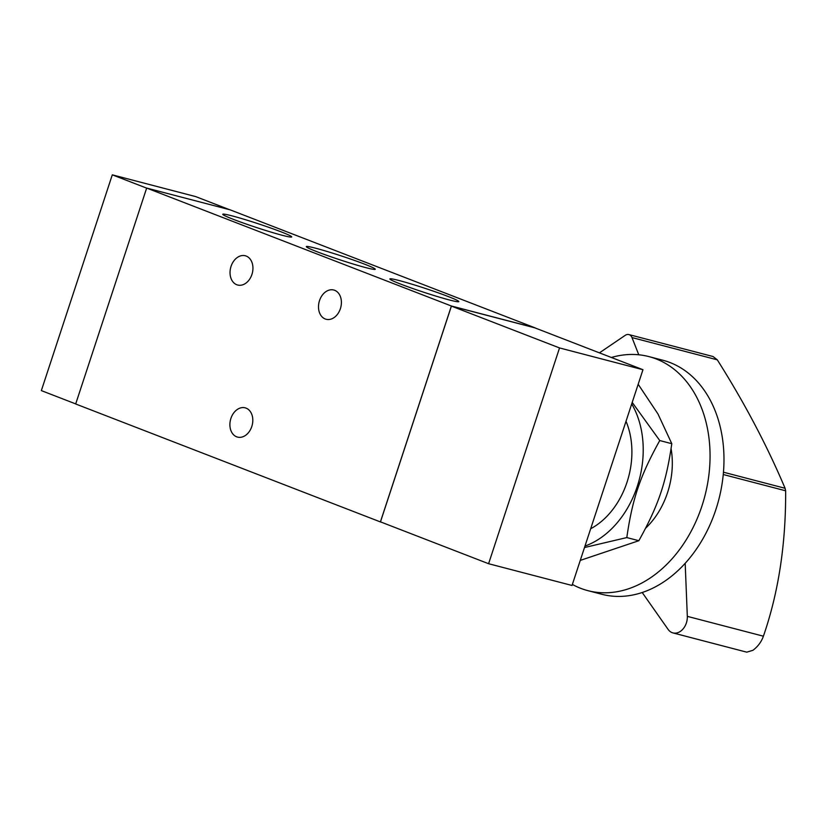<?xml version="1.0" encoding="UTF-8"?>
<svg xmlns="http://www.w3.org/2000/svg" width="827" height="827" viewBox="0 0 827 827"><rect width="100%" height="100%" fill="white"/><g stroke="black" fill="none" stroke-linecap="round" stroke-linejoin="round"><path stroke-width="1.24" d="M672.961 632.913A14.224 10.513 104.6 0 1 668.113 629.409L642.207 592.504A120.938 89.326 -75.4 0 0 685.18 563.311L687.32 616.353A14.224 10.513 104.6 0 1 672.961 632.913L746.729 652.162L752.921 650.311C757.914 646.538 761.409 641.835 763.404 636.201C778.507 592.546 785.919 544.073 785.65 490.793L785.081 488.281C767.032 445.577 744.434 402.749 717.288 359.828L713.05 356.53L628.913 334.584A7.112 5.251 104.6 0 1 631.993 337.571L638.775 354.783M599.43 352.86L625.212 335.348A7.112 5.251 104.6 0 1 628.913 334.584M572.367 584.431A120.938 89.326 -75.4 0 0 587.863 590.643L601.787 594.272A120.938 89.326 -75.4 0 0 642.207 592.504M685.18 563.311A120.938 89.326 -75.4 0 0 723.118 443.551A120.938 89.326 -75.4 0 0 662.851 360.231L648.926 356.602A120.938 89.326 -75.4 0 0 611.37 357.481M587.863 590.643A120.938 89.326 -75.4 0 0 628.293 588.865A120.938 89.326 -75.4 0 0 708.925 474.657A120.938 89.326 -75.4 0 0 656.111 358.918A120.938 89.326 -75.4 0 0 648.926 356.602M645.639 528.174A71.143 52.546 -75.4 0 0 671.09 448.699M559.538 347.94L642.961 369.71L572.026 585.475L488.592 563.714L559.538 347.94L451.408 306.093L534.842 327.854L642.961 369.71M451.408 306.093L380.472 521.858L488.592 563.714M146.648 188.132L112.296 174.838L41.35 390.602L75.712 403.907M229.544 209.696L195.72 196.609L112.296 174.838M246.064 408.125A15.113 11.165 104.6 0 1 251.987 425.895A15.113 11.165 104.6 0 1 237.535 437.09A15.113 11.165 104.6 0 1 230.547 419.64A15.113 11.165 104.6 0 1 245.164 407.835A15.113 11.165 104.6 0 1 246.064 408.125M246.198 256.06A15.113 11.165 104.6 0 1 252.121 273.84A15.113 11.165 104.6 0 1 237.669 285.026A15.113 11.165 104.6 0 1 230.681 267.586A15.113 11.165 104.6 0 1 245.299 255.77A15.113 11.165 104.6 0 1 246.198 256.06M334.666 290.308A15.113 11.165 104.6 0 1 340.579 308.078A15.113 11.165 104.6 0 1 326.138 319.274A15.113 11.165 104.6 0 1 319.15 301.824A15.113 11.165 104.6 0 1 333.767 290.019A15.113 11.165 104.6 0 1 334.666 290.308M399.276 280.57A36.285 2.057 -161.8 0 1 438.269 292.851A36.285 2.057 -161.8 0 1 458.716 301.7A36.285 2.057 -161.8 0 1 423.703 292.231A36.285 2.057 -161.8 0 1 389.889 279.071A36.285 2.057 -161.8 0 1 399.276 280.57M315.728 248.234A36.285 2.057 -161.8 0 1 354.721 260.515A36.285 2.057 -161.8 0 1 375.169 269.364A36.285 2.057 -161.8 0 1 340.145 259.895A36.285 2.057 -161.8 0 1 306.341 246.735A36.285 2.057 -161.8 0 1 315.728 248.234M232.17 215.899A36.285 2.057 -161.8 0 1 271.173 228.18A36.285 2.057 -161.8 0 1 291.611 237.029A36.285 2.057 -161.8 0 1 256.597 227.559A36.285 2.057 -161.8 0 1 222.794 214.4A36.285 2.057 -161.8 0 1 232.17 215.899M146.668 188.07L75.681 403.979L380.399 521.92L451.387 306.011L534.914 327.802L230.195 209.862L146.668 188.07L451.387 306.011M381.051 522.085L380.399 521.92M590.685 528.732A72.921 53.858 -75.4 0 0 626.018 421.263M584.989 546.047A87.858 64.888 -75.4 0 0 631.704 403.948M580.265 560.406L638.847 540.713C658.426 505.431 666.169 482.617 671.793 443.696L657.982 413.986L638.175 384.266M632.21 402.408L659.75 440.553C640.181 475.835 632.428 498.65 626.804 537.571L584.493 547.536M659.75 440.553L671.793 443.696M626.804 537.571L638.847 540.713M723.253 474.522L785.65 490.793M687.32 616.353L763.404 636.201M723.46 472.207L785.081 488.281M631.993 337.571L717.288 359.828"/></g></svg>

